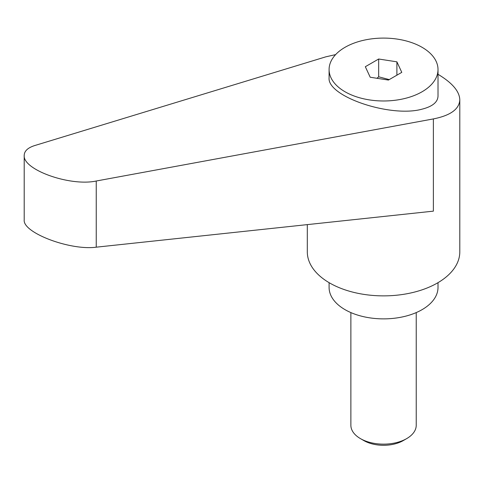 <?xml version="1.0" encoding="UTF-8"?>
<svg xmlns="http://www.w3.org/2000/svg" width="484" height="484" viewBox="0 0 484 484"><rect width="100%" height="100%" fill="white"/><g stroke="black" fill="none" stroke-linecap="round" stroke-linejoin="round"><path stroke-width="0.73" d="M363.865 440.591L360.447 438.619L363.865 440.591A27.848 16.075 0 0 0 403.245 440.591L406.663 438.619A32.676 18.864 180 0 1 360.447 438.619L360.447 438.619A32.676 18.864 180 0 1 350.876 425.279L350.876 312.585M422.066 91.772A54.462 31.442 0 0 0 438.014 69.539A54.462 31.442 0 0 0 404.394 40.487A54.462 31.442 0 0 0 345.044 47.305A54.462 31.442 0 0 0 329.09 69.539A54.462 31.442 0 0 0 362.71 98.585A54.462 31.442 0 0 0 422.066 91.772M329.09 69.539L329.09 77.742C326.96 96.419 390.63 117.939 422.066 109.16C432.454 106.522 437.772 102.178 438.014 96.11L438.014 69.539M376.969 78.287L378.669 76.799L389.245 79.594M307.31 224.618L307.31 251.855A76.248 44.02 0 0 0 329.64 282.983A76.248 44.02 0 0 0 412.731 292.524A76.248 44.02 0 0 0 459.8 251.855L459.8 99.783C459.479 91.301 452.213 82.806 438.014 74.3M335.624 54.607L325.841 56.828L34.788 145.533C27.866 147.729 24.333 151.008 24.2 155.382C22.621 169.751 70.174 186.667 96.243 181.01L433.38 118.919C450.519 115.507 459.328 109.124 459.8 99.783M329.09 282.662L329.09 287.429A54.462 31.442 0 0 0 345.044 309.663A54.462 31.442 0 0 0 404.394 316.482A54.462 31.442 0 0 0 438.014 287.429L438.014 282.662M433.38 118.919L433.38 211.145L96.243 247.179C70.174 250.73 22.621 232.743 24.2 219.93L24.2 155.382M378.669 59.012L396.898 61.831L401.781 72.358L388.44 80.06L370.212 77.24L365.323 66.719L378.669 59.012L378.669 76.799M396.898 61.831L396.898 75.177M416.228 312.585L416.228 425.279A32.676 18.864 180 0 1 406.663 438.619M96.243 247.179L96.243 181.01"/></g></svg>
